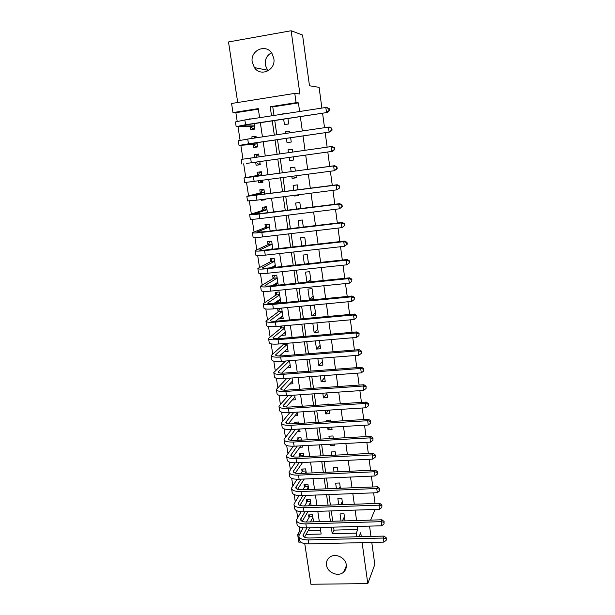 <?xml version="1.0" encoding="UTF-8"?>
<svg xmlns="http://www.w3.org/2000/svg" width="615" height="615" viewBox="0 0 615 615"><rect width="100%" height="100%" fill="white"/><g stroke="black" fill="none" stroke-linecap="round" stroke-linejoin="round"><path stroke-width="0.92" d="M267.94 70.94L265.265 64.982C264.788 59.409 266.864 55.35 271.492 52.798M252.25 62.2L254.402 67.596C260.591 77.244 276.004 70.133 273.829 58.502L272.007 53.551C266.034 43.196 249.921 50.361 252.25 62.2M326.511 565.093C327.288 572.673 338.411 577.239 343.67 572.088C345.745 570.151 346.606 567.707 346.26 564.755C345.53 557.474 335.144 552.785 329.678 557.236C327.18 559.212 326.127 561.826 326.511 565.093M258.346 109.163L235.868 112.683L232.97 112.583L231.578 103.481L294.785 93.388L296.084 102.682L270.2 106.741L271.522 115.835M321.883 108.079L319.1 87.345L309.483 85.769L302.565 35.047L291.133 30.75L228.511 41.958L237.713 102.505M304.748 543.614L310.921 584.25L367.801 583.612L362.12 542.638M300.72 542.123L298.821 542.169L297.668 534.643L299.167 534.604M299.082 526.717L299.743 531.06L297.668 534.643M235.868 112.683L237.19 121.309M238.013 126.69L240.088 140.297M240.857 145.332L242.963 159.139M243.678 163.828L245.785 177.604M246.523 182.471L248.568 195.847M249.352 200.974L251.335 213.951M252.15 219.332L254.072 231.909M254.933 237.544L256.793 249.736M257.693 255.617L259.499 267.425M260.429 273.552L262.175 284.976M263.151 291.341L264.834 302.396M265.841 308.999L267.471 319.677M268.517 326.519L270.093 336.836M271.169 343.9L272.691 353.863M273.806 361.159L275.274 370.768M276.419 378.279L277.834 387.542M279.018 395.268L280.379 404.193M281.593 412.135L282.9 420.714M284.145 428.87L285.406 437.119M286.682 445.483L287.889 453.409M289.196 461.973L290.357 469.568M291.695 478.339L292.809 485.619M294.178 494.583L295.238 501.548M296.638 510.711L297.652 517.361M371.783 542.407L374.796 564.516L367.801 583.612M283.653 119.149L284.438 124.607L288.689 123.961L287.912 118.495M287.197 113.421L282.931 114.075M286.398 138.367L287.013 142.657L291.256 142.042L290.649 137.745M289.949 132.817L289.719 131.21L285.468 131.841L285.698 133.44M289.119 157.432L289.573 160.577L293.801 159.985L293.355 156.833M292.679 152.051L292.279 149.237L288.043 149.845L288.443 152.651M291.841 176.444L292.11 178.365L296.33 177.797L296.053 175.875M295.369 171.055L294.816 167.126L290.588 167.71L291.149 171.623M298.836 195.47L298.736 194.763L294.631 196.008L298.836 195.47M298.044 189.874L297.337 184.884L293.124 185.438L293.832 190.427M300.697 208.546L299.836 202.504L295.638 203.035L296.499 209.069M303.326 227.073L302.319 219.993L298.129 220.501L299.144 227.573M305.932 245.446L304.779 237.352L300.604 237.828L301.765 245.923M308.515 263.681L307.223 254.579L303.064 255.041L304.364 264.127M311.082 281.77L309.653 271.676L305.501 272.114L306.939 282.193M313.496 298.775L312.059 288.65L307.923 289.065L309.368 299.182L313.496 298.775M315.879 315.557L314.45 305.501L310.329 305.893L311.759 315.933L315.879 315.557M312.797 323.198L314.134 332.561L318.239 332.208L316.91 322.829M315.326 340.902L316.494 349.074L320.584 348.736L319.423 340.556M317.832 358.468L318.831 365.464L322.913 365.149L321.922 358.145M320.323 375.896L321.161 381.738L325.227 381.446L324.397 375.596M322.798 393.193L323.467 397.89L327.526 397.621L326.857 392.916M325.243 410.351L325.758 413.926L329.801 413.68L329.294 410.097M328.502 404.524L328.441 404.055L324.382 404.316L324.451 404.793M327.68 427.387L328.033 429.854L332.069 429.624L331.716 427.148M330.916 421.529L330.709 420.068L326.665 420.314L326.88 421.775M330.094 444.291L330.286 445.667L334.314 445.452L334.114 444.076M333.315 438.403L332.969 435.966L328.933 436.189L329.286 438.626M332.484 461.058L336.497 460.866M335.69 455.146L335.206 451.756L331.185 451.956L331.67 455.346M338.05 471.767L337.427 467.423L333.422 467.608L334.045 471.943M340.387 488.264L339.641 482.99L335.644 483.152L336.397 488.425M342.709 504.631L341.832 498.442L337.85 498.588L338.734 504.777M313.542 521.827L312.489 514.801L308.592 514.924L308.991 517.569M311.136 505.738L310.221 499.603L306.316 499.749L306.716 502.409M308.722 489.525L307.938 484.305L304.018 484.466L304.425 487.149M306.285 473.189L305.64 468.891L301.711 469.076L302.119 471.774M303.825 456.73L303.326 453.37L299.382 453.57L299.789 456.292M301.358 440.155L300.996 437.742L297.045 437.965L297.406 440.371M298.859 423.451L298.644 422.005L294.685 422.244L294.9 423.689M296.353 406.615L296.284 406.154L292.31 406.407L292.379 406.876M282.885 343.639L283.061 344.8M284.645 332.884L281.616 335.183M280.256 326.127L280.601 328.41M282.339 316.525L279.179 318.931L279.102 318.455M279.179 318.931L283.215 318.562L281.732 308.615L277.688 308.999L278.118 311.897M280.048 300.035L276.689 302.349L276.573 301.604M276.689 302.349L280.74 301.957L279.241 291.94L275.189 292.348L275.628 295.269M277.788 283.423L274.39 285.529M278.226 285.129L276.742 275.143L272.668 275.574L273.114 278.518M274.029 284.622L274.167 285.552M275.482 266.726L274.313 267.371M275.558 267.233L274.213 258.231L270.139 258.677L270.577 261.644M272.868 249.198L271.676 241.188L267.579 241.657L268.032 244.647M270.154 231.017L269.109 224.014L265.011 224.513L265.457 227.519M267.425 212.698L266.533 206.717L262.413 207.24L262.866 210.268M265.403 199.16L261.375 200.29L261.267 199.591M264.665 194.232L263.935 189.289L259.807 189.835L260.26 192.895M262.836 181.963L258.754 182.84L258.469 180.941M261.89 175.613L261.314 171.731L257.17 172.3L257.631 175.383M260.253 164.628L256.117 165.251L255.648 162.16M258.692 154.173L254.518 154.634L254.941 157.409M256.078 136.638L251.85 136.838L252.089 138.421M252.988 144.417L253.457 147.531L257.616 146.931L256.978 142.68M299.743 531.06L301.235 531.014M308.069 530.83L320.63 530.484M302.365 462.811L304.671 462.395M299.897 447.266L302.396 447.136L302.196 445.767M297.391 431.615L300.059 431.461L299.69 429.016M294.854 415.855L297.706 415.679L297.176 412.135M292.271 399.981L295.331 399.781L294.639 395.122M289.634 384.006L292.94 383.768L292.079 377.979M286.944 367.916L290.534 367.639L289.504 360.705M284.184 351.719L288.112 351.396L286.905 343.301M281.647 335.39L285.675 335.037L284.291 325.758M261.375 200.29L265.496 199.76L265.388 199.06M258.754 182.84L262.889 182.286L262.605 180.38M256.117 165.251L260.26 164.674L259.791 161.553M259.084 156.825L258.677 154.042L254.518 154.634M256.247 137.806L256.017 136.222L251.85 136.838M250.305 126.544L250.774 129.68L254.948 129.05L254.141 123.653M253.388 118.626L249.213 119.272M333.599 527.14L334.03 530.122L357.815 529.469L357.4 526.463M356.577 520.536L355.124 510.112M354.302 504.231L352.825 493.637M352.018 487.803L350.519 477.032M349.712 471.244L348.19 460.304M347.39 454.57L345.845 443.453M345.046 437.757L343.478 426.464M342.693 420.821L341.094 409.352M340.318 403.755L338.696 392.101M337.919 386.566L336.274 374.72M335.506 369.231L333.83 357.207M333.076 351.772L331.377 339.549M330.624 334.168L328.894 321.753M328.156 316.433L326.404 303.825M325.666 298.552L323.882 285.744M323.159 280.54L321.345 267.525M320.63 262.374L318.793 249.16M318.078 244.07L316.21 230.648M315.51 225.62L313.612 211.99M312.92 207.024L310.998 193.179M310.314 188.275L308.353 174.214M307.677 169.371L305.693 155.095M305.025 150.291L303.026 135.93M302.334 130.98L300.335 116.604M299.62 111.507L298.421 102.882L272.776 106.895L274.013 115.451M274.744 120.509L276.804 134.762M277.519 139.667L279.579 153.911M280.271 158.678L282.316 172.83M283.015 177.627L285.029 191.572M285.737 196.439L287.72 210.169M288.435 215.096L290.388 228.611M291.11 233.6L293.04 246.915M293.77 251.966L295.669 265.065M296.407 270.177L298.275 283.085M299.021 288.25L300.866 300.958M301.619 306.185L303.433 318.693M304.194 323.974L305.978 336.29M306.747 341.625L308.507 353.756M309.284 359.145L311.013 371.083M311.797 376.526L313.504 388.28M314.296 393.777L315.972 405.339M316.771 410.889L318.424 422.274M319.231 427.879L320.853 439.087M321.676 444.737L323.267 455.769M324.097 461.465L325.666 472.32M326.496 478.07L328.041 488.756M328.887 494.545L330.409 505.061M331.247 510.904L332.746 521.251M345.015 520.882L344.008 513.786L340.034 513.917L341.048 521.005M294.531 195.301L294.631 196.008M322.575 113.214L324.528 127.689M325.197 132.679L327.142 147.146M327.795 151.99L329.725 166.373M330.378 171.247L332.285 185.407M332.946 190.35L334.821 204.288M335.498 209.292L337.343 223.022M338.027 228.088L339.841 241.603M340.533 246.73L342.317 260.037M343.016 265.226L344.777 278.326M345.484 283.569L347.221 296.468M347.929 301.773L349.635 314.465M350.358 319.831L352.041 332.323M352.772 337.743L354.425 350.043M355.155 355.516L356.785 367.632M357.53 373.151L359.129 385.075M359.883 390.648L361.459 402.387M362.22 408.014L363.773 419.561M364.534 425.242L366.063 436.604M366.832 442.339L368.339 453.524M369.115 459.305L370.591 470.314M371.375 476.141L372.836 486.972M373.62 492.846L375.058 503.508M294.785 93.388L299.912 94.01L291.133 30.75M298.421 102.882L296.084 102.682M357.815 529.469L356.223 533.105L356.731 536.772M361.289 536.664L360.744 532.721L359.029 536.718M369.561 526.117L370.96 536.418M370.607 520.113L375.065 509.451M259.607 117.673L258.262 108.617L232.97 112.583M306.055 534.42L321.153 534.02L320.192 527.516M319.331 521.658L317.801 511.349M316.948 505.53L315.395 495.06M314.542 489.294L312.974 478.647M312.128 472.927L310.529 462.119M309.683 456.445L308.061 445.46M307.231 439.833L305.578 428.67M304.756 423.097L303.08 411.758M302.265 406.231L300.558 394.715M299.751 389.241L298.021 377.541M297.222 372.121L295.461 360.236M294.67 354.87L292.886 342.801M292.102 337.481L290.288 325.22M289.511 319.961L287.666 307.508M286.897 302.311L285.029 289.657M284.268 284.514L282.37 271.669M281.616 266.579L279.687 253.534M278.949 248.506L276.988 235.261M276.25 230.294L274.267 216.841M273.537 211.937L271.522 198.268M270.8 193.425L268.755 179.557M268.048 174.775L265.964 160.684M265.265 155.941L263.166 141.773M262.444 136.884L260.345 122.7M331.285 527.201L332.231 533.735L356.223 533.105M272.261 120.886L274.328 135.123M275.036 140.028L277.104 154.257M277.796 159.024L279.856 173.169M280.548 177.966L282.569 191.895M283.277 196.754L285.275 210.468M285.99 215.396L287.951 228.903M288.673 233.885L290.603 247.184M291.341 252.235L293.24 265.326M293.985 270.439L295.853 283.331M296.607 288.496L298.452 301.189M299.213 306.408L301.027 318.908M301.796 324.19L303.579 336.497M304.356 341.832L306.116 353.948M306.9 359.337L308.63 371.26M309.422 376.703L311.129 388.442M311.928 393.938L313.604 405.493M314.411 411.043L316.064 422.42M316.879 428.017L318.501 439.218M319.323 444.86L320.922 455.884M321.753 461.581L323.329 472.428M324.159 478.17L325.712 488.848M326.557 494.637L328.079 505.146M328.925 510.98L330.432 521.32M334.03 530.122L332.231 533.735M272.776 106.895L270.2 106.741M344.431 516.738L342.363 520.966M251.389 118.941L249.16 118.903M342.294 501.694L340.748 504.7M340.141 486.55L339.196 488.31M337.981 471.298L337.704 471.782M331.208 444.23L330.286 445.667M329.794 427.264L328.033 429.854M328.495 410.151L325.758 413.926M326.926 393.423L323.467 397.89M324.674 377.518L321.161 381.738M322.398 361.497L318.831 365.464M320.108 345.361L316.494 349.074M317.801 329.11L314.134 332.561M315.48 312.743L311.759 315.933M313.143 296.253L309.368 299.182M310.783 279.648L307.139 282.177M308.407 262.92L306.877 263.858M296.276 177.42L292.11 178.365M293.793 159.938L289.573 160.577M292.302 149.383L288.043 149.845M289.788 131.695L285.468 131.841M284.868 113.783L282.877 113.706M386.205 540.254L386.274 537.841L386.205 540.254L383.906 542.13L383.36 538.048L308.276 539.901C302.311 539.862 299.151 538.532 298.805 535.919L303.103 527.778M306.416 522.035L309.391 516.877L309.86 514.886M313.45 521.228L313.104 521.843M309.76 527.808L304.51 537.187M312.889 517.446L310.344 521.927M306.962 527.893L303.011 535.311C303.241 537.064 305.355 537.948 309.33 537.971L384.083 536.088L386.274 537.841M383.906 542.13L308.876 543.883C302.911 543.837 299.759 542.491 299.405 539.847L298.913 536.649M385.989 538.625L383.36 538.048L384.083 536.088M312.781 516.769L309.391 516.877M384.029 523.911L384.098 521.505L384.029 523.911L381.723 525.779L381.169 521.674L305.855 523.888C299.874 523.888 296.714 522.627 296.384 520.113L301.066 511.741M304.563 505.968L307.123 501.74L307.615 499.703M307.892 511.68L302.203 521.351M310.621 502.271L308.499 505.83M304.955 511.772L300.604 519.506C300.827 521.189 302.941 522.027 306.931 522.027L381.907 519.775L384.098 521.505M381.723 525.779L306.462 527.901C300.481 527.893 297.329 526.617 296.991 524.072L296.492 520.813M383.806 522.266L381.169 521.674L381.907 519.775M310.521 501.617L307.123 501.74M381.838 507.437L381.915 505.046L381.838 507.437L379.517 509.305L378.971 505.169L303.426 507.759C297.422 507.79 294.262 506.606 293.947 504.192L299.051 495.567M302.757 489.763L304.832 486.503L305.363 484.405M306.07 495.413L299.889 505.392M308.338 486.988L306.7 489.602M302.98 495.536L298.183 503.593C298.398 505.199 300.504 505.991 304.51 505.968L379.716 503.339L381.915 505.046M379.517 509.305L304.033 511.803C298.037 511.826 294.877 510.619 294.562 508.182L294.055 504.869M381.615 505.784L378.971 505.169L379.716 503.339M308.246 486.365L304.832 486.503M379.632 490.839L379.709 488.464L379.632 490.839L377.303 492.707L376.749 488.533L300.966 491.516C294.954 491.585 291.794 490.463 291.495 488.156L297.076 479.27M301.004 473.427L302.534 471.151L303.087 469.007M304.294 479.024L297.575 489.309M306.047 471.597L304.948 473.25M301.043 479.162L295.746 487.549C295.953 489.094 298.06 489.84 302.073 489.786L377.51 486.788L379.709 488.464M377.303 492.707L301.581 495.59C295.569 495.644 292.409 494.514 292.11 492.177L291.595 488.802M379.409 489.171L376.749 488.533L377.51 486.788M305.955 470.998L302.534 471.151M377.402 474.111L377.487 471.759L377.402 474.111L375.065 475.979L374.504 471.774L298.498 475.141C292.463 475.249 289.304 474.203 289.019 472.005L295.154 462.818M299.321 456.96L300.804 453.501M302.58 462.495L295.262 473.112M303.733 456.099L303.264 456.76M299.144 462.665L293.286 471.398C293.486 472.866 295.592 473.565 299.613 473.488L375.288 470.098L377.487 471.759M375.065 475.979L299.113 479.246C293.086 479.346 289.926 478.278 289.642 476.056L289.111 472.62M377.18 472.435L374.504 471.774L375.288 470.098M303.649 455.523L300.212 455.7M375.165 457.26L375.25 454.923L375.165 457.26L372.813 459.121L372.252 454.892L296.007 458.652C289.957 458.798 286.798 457.821 286.529 455.73L293.293 446.229M297.714 440.355L298.506 437.88M300.943 445.837L292.948 456.784M297.299 446.029L290.81 455.123C290.995 456.522 293.101 457.168 297.137 457.068L373.044 453.286L375.25 454.923M372.813 459.121L296.63 462.788C290.588 462.918 287.428 461.934 287.151 459.812L286.621 456.315M374.935 455.569L372.252 454.892L373.044 453.286M301.327 439.948L297.883 440.132M372.905 440.279L372.998 437.957L372.905 440.279L370.545 442.139L369.976 437.872L293.493 442.031C287.428 442.216 284.268 441.316 284.022 439.341L291.502 429.493M295.769 423.635L296.192 422.151M299.397 429.032L290.641 440.325M295.523 429.255L288.32 438.726C288.489 440.048 290.603 440.648 294.647 440.524L370.784 436.35L372.998 437.957M370.545 442.139L294.124 446.198C288.058 446.375 284.906 445.46 284.653 443.446L284.107 439.894M372.675 438.572L369.976 437.872L370.784 436.35M370.63 423.158L370.722 420.86L370.63 423.158L368.262 425.026L367.685 420.721L290.972 425.288C284.883 425.511 281.724 424.696 281.493 422.82L289.819 412.596M293.716 406.792L293.862 406.307M297.291 412.903L288.35 423.735M293.832 412.342L285.806 422.213C285.967 423.458 288.074 424.004 292.133 423.85L368.508 419.276L370.722 420.86M368.262 425.026L291.602 429.485C285.521 429.701 282.362 428.863 282.124 426.964L281.57 423.343M370.399 421.444L367.685 420.721L368.508 419.276M368.331 405.915L368.431 403.632L368.331 405.915L365.956 407.776L365.379 403.44L288.42 408.414C282.316 408.683 279.164 407.937 278.949 406.184L288.243 395.56M294.916 396.983L286.067 407.015M292.256 395.284L283.277 405.569C283.423 406.738 285.537 407.238 289.604 407.053L366.209 402.072L368.431 403.632M365.956 407.776L289.058 412.65C282.962 412.903 279.802 412.142 279.587 410.359L279.018 406.676M368.101 404.186L365.379 403.44L366.209 402.072M366.017 388.534L366.125 386.274L366.017 388.534L363.634 390.394L363.05 386.028L285.852 391.417C279.733 391.724 276.573 391.063 276.381 389.418L286.805 378.371M292.525 380.954L283.822 390.156M290.818 378.071L280.724 388.803C280.863 389.895 282.969 390.341 287.051 390.133L363.896 384.736L366.125 386.274M363.634 390.394L286.498 395.683C280.379 395.975 277.227 395.291 277.027 393.623L276.45 389.879M365.787 386.789L363.05 386.028L363.896 384.736M290.172 365.187L289.688 365.225M363.688 371.014L363.796 368.769L363.688 371.014L361.289 372.875L360.705 368.477L283.269 374.289C277.127 374.643 273.975 374.051 273.798 372.529L285.552 361.02M290.111 364.81L281.608 373.151M289.511 360.751L278.157 371.906C278.28 372.928 280.394 373.32 284.484 373.082L361.566 367.27L363.796 368.769M361.289 372.875L283.915 378.586C277.78 378.925 274.628 378.317 274.444 376.764L273.86 372.951M363.457 369.254L360.705 368.477L361.566 367.27M287.766 349.066L287.044 349.128M361.343 353.364L361.451 351.134L361.343 353.364L358.929 355.216L358.337 350.781L280.663 357.031C274.505 357.423 271.346 356.915 271.192 355.508L283.523 344.392L283.807 343.562M287.689 348.544L279.456 356M287.082 344.462L275.574 354.886C275.681 355.824 277.788 356.162 281.893 355.901L359.221 349.658L361.451 351.134M358.929 355.216L281.316 361.359C275.166 361.735 272.007 361.213 271.845 359.775L271.246 355.901M361.105 351.588L358.337 350.781L359.221 349.658M287.028 344.1L283.523 344.392M285.345 332.83L284.338 332.915M358.976 335.567L359.091 333.361L358.976 335.567L356.554 337.427L355.954 332.953L278.034 339.634C271.861 340.072 268.709 339.649 268.563 338.358L281.07 328.033L281.793 325.988M285.245 332.161L277.388 338.696M284.63 328.049L272.96 337.735C273.06 338.596 275.166 338.88 279.287 338.588L356.854 331.916L359.091 333.361M356.554 337.427L278.695 343.993C272.522 344.423 269.37 343.977 269.224 342.663L268.617 338.719M358.737 333.784L355.954 332.953L356.854 331.916M284.584 327.718L281.07 328.033M282.9 316.471L281.555 316.594M356.585 317.632L356.708 315.449L356.585 317.632L354.155 319.485L353.556 314.98L275.389 322.106C269.201 322.583 266.041 322.245 265.918 321.084L278.595 311.551L279.602 308.815M282.785 315.664L275.443 321.23M282.162 311.521L270.331 320.453C270.423 321.23 272.53 321.461 276.658 321.138L354.463 314.027L356.708 315.449M354.155 319.485L276.05 326.504C269.862 326.972 266.71 326.611 266.579 325.412L265.972 321.407M356.346 315.833L353.556 314.98L354.463 314.027M282.124 311.221L278.595 311.551M280.448 299.997L278.664 300.166M354.186 299.559L354.309 297.391L354.186 299.559L351.742 301.411L351.134 296.868L272.722 304.44C266.51 304.963 263.358 304.709 263.258 303.672L276.112 294.954L277.18 292.148M280.302 299.044L273.683 303.587M279.679 294.869L267.686 303.041C267.763 303.741 269.87 303.91 274.006 303.556L352.064 296L354.309 297.391M351.742 301.411L273.391 308.868C267.187 309.383 264.027 309.107 263.92 308.038L263.297 303.956M353.94 297.745L351.134 296.868L352.064 296M279.641 294.6L276.112 294.954M277.972 283.4L275.866 283.492M351.757 281.339L351.888 279.195L351.757 281.339L349.305 283.184L348.697 278.61L270.031 286.636C263.804 287.205 260.652 287.036 260.568 286.129L273.598 278.234L274.744 275.359M277.803 282.3L272.199 285.752M277.18 278.095L265.019 285.498C265.08 286.106 267.187 286.221 271.338 285.837L349.635 277.826L351.888 279.195M349.305 283.184L270.708 291.103C264.488 291.664 261.329 291.472 261.244 290.526L260.606 286.382M351.519 279.502L348.697 278.61L349.635 277.826M277.142 277.857L273.598 278.234M272.407 258.431L274.221 258.285M275.474 266.687L273.129 266.61M349.697 262.69L349.451 260.845L349.074 261.121L349.32 262.966L349.697 262.69L346.852 264.819L346.237 260.199L267.317 268.701C261.083 269.316 257.923 269.232 257.862 268.447L271.077 261.39L272.276 258.5M275.289 265.434L271.1 267.717M274.659 261.198L262.328 267.817C262.374 268.34 264.481 268.394 268.647 267.979L347.198 259.515L349.451 260.845M349.32 262.966L346.852 264.819L268.002 273.198C261.759 273.798 258.608 273.69 258.538 272.875L257.9 268.663M349.074 261.121L346.237 260.199L347.198 259.515M274.628 260.998L271.077 261.39M270.354 241.341L271.699 241.38M347.237 244.209L346.991 242.356L346.606 242.594L346.852 244.455L347.237 244.209L344.377 246.3L343.754 241.649L264.588 250.613C258.331 251.274 255.179 251.281 255.133 250.628L268.532 244.416L269.747 241.61M272.752 248.445L270.631 249.452M272.122 244.178L259.622 249.998C259.653 250.428 261.759 250.428 265.934 249.982L344.731 241.049L346.991 242.356M346.852 244.455L344.377 246.3L265.273 255.148C259.023 255.802 255.871 255.779 255.817 255.094L255.164 250.812M346.606 242.594L343.754 241.649L344.731 241.049M272.091 244.009L268.532 244.416M268.563 224.083L267.202 224.598L269.162 224.36M344.761 225.582L344.515 223.714L344.123 223.914L344.369 225.79L344.761 225.582L341.886 227.635L341.256 222.945L261.836 232.393C255.563 233.1 252.411 233.193 252.388 232.67L265.972 227.327L267.202 224.598M269.562 227.027L256.886 232.04L263.197 231.847L342.248 222.438L344.515 223.714M344.369 225.79L341.886 227.635L262.528 236.96C256.255 237.659 253.103 237.728 253.08 237.175L252.411 232.816M344.123 223.914L341.256 222.945L342.248 222.438M269.539 226.897L265.972 227.327M266.556 206.863L264.642 207.455L266.603 207.209M342.263 206.801L342.017 204.918L341.617 205.087L341.871 206.978L342.263 206.801L339.372 208.816L338.742 204.088L259.061 214.02C252.765 214.781 249.621 214.966 249.621 214.574L263.389 210.107L264.642 207.455M266.987 209.753L254.133 213.943L260.445 213.566L339.749 203.673L342.017 204.918M341.871 206.978L339.372 208.816L259.761 218.625C253.465 219.371 250.32 219.532 250.313 219.117L249.636 214.681M341.617 205.087L338.742 204.088L339.749 203.673M266.971 209.654L263.389 210.107M263.996 189.72L262.059 190.189L264.027 189.927M339.749 187.875L339.495 185.976L339.088 186.099L339.342 188.006L339.749 187.875L336.836 189.843L336.197 185.077L246.83 196.339L260.783 192.756L262.059 190.189M264.389 192.349L251.366 195.701L337.228 184.761L339.495 185.976M339.342 188.006L336.836 189.843L256.97 200.144L247.53 200.913L246.838 196.408M339.088 186.099L336.197 185.077L337.228 184.761M264.381 192.287L260.783 192.756M261.421 172.446L259.453 172.8L261.429 172.523M262.728 181.24L260.76 181.51L259.953 180.741M337.212 168.787L336.959 166.873L336.543 166.965L336.797 168.887L337.212 168.787L334.283 170.724L333.638 165.912L244.017 177.958L258.162 175.283L259.453 172.8M261.775 174.814L248.568 177.32L254.871 176.574L334.683 165.696L336.959 166.873M336.797 168.887L334.283 170.724L244.716 182.563L244.017 177.989M336.543 166.965L333.638 165.912L334.683 165.696M261.767 174.791L258.162 175.283M258.815 154.988L256.832 155.272L255.725 157.302M260.122 163.775L258.146 164.051L256.186 162.083L259.799 161.576L246.454 163.436L332.761 151.29L256.186 162.083M334.237 149.606L334.652 149.553L334.399 147.615L333.976 147.669L334.237 149.606L331.7 151.436L331.055 146.593L241.18 159.431L241.887 164.074M333.976 147.669L331.055 146.593L332.115 146.47L334.399 147.615M334.652 149.553L332.761 151.29M256.178 137.322L254.187 137.622L253.88 138.152M257.5 146.17L255.517 146.462L253.526 144.379L257.155 143.849M257.516 146.293L255.517 146.462M257.147 143.81L243.625 144.794L249.921 143.71L330.178 131.948L248.46 143.818L239.035 145.44L253.526 144.379M331.646 130.165L332.077 130.149L331.816 128.204L331.393 128.212L331.646 130.165L329.11 131.994L328.456 127.113L247.745 139.059L238.32 140.758L239.027 145.401M331.393 128.212L328.456 127.113L329.532 127.09L331.816 128.204M332.077 130.149L330.178 131.948M254.856 128.443L252.865 128.743L250.851 126.536L254.487 125.983M254.894 128.704L252.865 128.743M254.479 125.914L240.765 126.013L247.053 124.73L327.58 112.453L245.577 124.737L236.16 126.659L250.851 126.536M329.04 110.562L329.471 110.592L329.217 108.624L328.779 108.594L329.04 110.562L326.488 112.391L325.827 107.471L244.855 119.948L235.437 121.939L236.145 126.575M328.779 108.594L325.827 107.471L326.926 107.548L329.217 108.624M329.471 110.592L327.58 112.453M303.625 536.603L303.287 534.381M308.876 543.883L308.276 539.901M301.212 520.744L300.889 518.606M306.462 527.901L305.855 523.888M298.782 504.769L298.475 502.724M304.033 511.803L303.426 507.759M296.338 488.679L296.046 486.719M301.581 495.59L300.966 491.516M293.878 472.474L293.593 470.598M299.113 479.246L298.498 475.141M291.395 456.138L291.126 454.362M296.63 462.788L296.007 458.652M288.896 439.687L288.635 438.003M294.124 446.198L293.493 442.031M286.375 423.112L286.136 421.521M291.602 429.485L290.972 425.288M283.838 406.407L283.607 404.924M289.058 412.65L288.42 408.414M281.278 389.587L281.07 388.196M286.498 395.683L285.852 391.417M278.703 372.629L278.51 371.337M283.915 378.586L283.269 374.289M276.104 355.547L275.927 354.355M281.316 361.359L280.663 357.031M273.49 338.335L273.329 337.251M278.695 343.993L278.034 339.634M270.854 320.992L270.708 320.008M276.05 326.504L275.389 322.106M268.202 303.518L268.063 302.634M273.391 308.868L272.722 304.44M265.526 285.906L265.403 285.129M270.708 291.103L270.031 286.636M262.828 268.155L262.728 267.494M268.002 273.198L267.317 268.701M260.107 250.267L260.022 249.721M265.273 255.148L264.588 250.613M257.37 232.239L257.301 231.801M262.528 236.96L261.836 232.393M259.761 218.625L259.061 214.02M256.97 200.144L256.271 195.501M254.156 181.517L253.449 176.843M251.32 162.744L250.605 158.024M248.46 143.818L247.745 139.059M245.577 124.737L244.855 119.948M254.402 67.596L267.31 70.133M343.67 572.088L346.345 565.854M303.08 535.803L303.011 535.311M300.674 519.975L300.604 519.506M298.252 504.039L298.183 503.593M295.807 487.979L295.746 487.549M293.347 471.805L293.286 471.398M290.872 455.515L290.81 455.123"/></g></svg>
